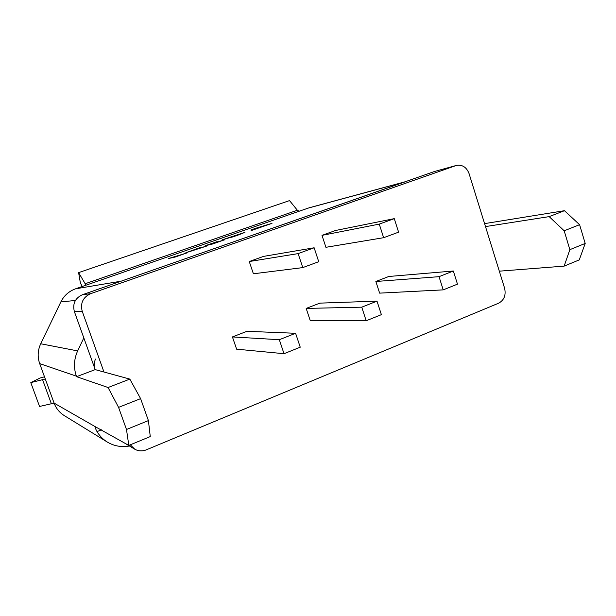 <?xml version="1.0" encoding="UTF-8"?>
<svg xmlns="http://www.w3.org/2000/svg" width="616" height="616" viewBox="0 0 616 616"><rect width="100%" height="100%" fill="white"/><g stroke="black" fill="none" stroke-linecap="round" stroke-linejoin="round"><path stroke-width="0.92" d="M306.183 308.423L310.156 320.358L366.189 320.759L381.389 314.661L377 301.147L319.881 303.126L306.183 308.423L361.754 307.168L366.189 320.759M321.991 235.366L325.918 247.309L383.637 237.699L398.598 232.163L394.271 218.642L335.512 230.5L321.991 235.366L379.264 224.101L383.637 237.699M95.519 359.059C94.032 362.362 93.863 365.712 95.018 369.092L74.359 311.557C72.426 303.75 75.098 298.152 82.382 294.748L434.65 171.441L456.41 165.427C462.308 164.457 466.52 167.167 469.053 173.55L504.612 288.25C506.129 295.172 504.142 300.146 498.652 303.188L146.246 449.857C142.273 451.413 138.461 451.205 134.812 449.233L130.299 444.806M456.41 165.427L90.583 293.701C82.983 297.251 80.188 303.111 82.213 311.28L103.958 372.018M375.86 281.489L379.633 293.131L443.22 289.874L457.48 284.153L453.338 271.017L388.819 276.476L375.86 281.489L439.031 276.669L443.22 289.874M249.264 261.53L253.399 273.789L302.772 267.606L318.734 261.7L314.145 247.778L263.579 256.387L249.264 261.53L298.121 253.607L302.772 267.606M232.425 336.929L236.621 349.172L284.022 353.7L300.246 347.193L295.588 333.287L246.939 331.316L232.425 336.929L279.31 339.709L284.022 353.7M134.812 449.233L122.561 441.849M453.338 271.017L439.031 276.669M394.271 218.642L379.264 224.101M314.145 247.778L298.121 253.607M377 301.147L361.754 307.168M295.588 333.287L279.31 339.709M236.806 235.597L222.268 239.816L244.945 232.332L236.806 235.597M206.884 245.876L185.809 252.783L200.739 247.324L189.705 251.567L206.914 245.976M405.929 181.558L121.175 281.173L75.545 288.819L86.032 285.185L78.609 272.626L80.403 283.044L82.305 286.478M78.609 272.626L289.528 200.593L297.366 210.241L299.106 211.242L309.27 207.761L405.143 181.774M187.125 252.791L175.291 257.011L168.43 258.543L187.156 252.876M224.809 239.678L212.843 243.936L205.143 245.776L217.155 241.595L209.132 244.475L224.84 239.763M254.208 228.713L272.002 223.346L251.059 230.63L251.159 229.776L254.246 228.829M83.822 337.907L77.662 350.904C73.897 359.213 73.466 367.629 76.384 376.153L76.577 376.676L108.07 387.526L129.83 379.094L140.61 398.637L148.41 420.597L150.266 436.582L128.813 445.414L95.203 426.657C95.11 427.589 95.719 429.237 97.02 431.608C99.615 435.928 103.041 439.408 107.284 442.042C114.06 446.069 121.383 447.409 129.244 446.046M95.018 369.092L95.203 369.615L76.577 376.676M484.576 223.623L564.464 210.695L579.587 224.686L585.2 243.435L579.263 259.898L564.148 266.12L499.322 271.171M107.284 442.042L64.326 415.638C59.521 412.62 56.11 408.447 54.1 403.11L95.203 426.657M128.813 445.414L126.488 429.491L148.41 420.597M140.61 398.637L118.572 407.376L126.488 429.491M118.572 407.376L108.07 387.526M44.498 376.807L40.094 378.008L30.8 382.621L45.291 378.986L39.686 363.617C37.36 356.91 37.707 350.288 40.718 343.767L60.845 301.917C64.026 295.603 68.923 291.237 75.545 288.819M579.587 224.686L564.179 230.792L569.862 249.657L585.2 243.435M564.179 230.792L549.164 216.624L564.464 210.695M485.493 226.588L549.164 216.624M564.148 266.12L569.862 249.657M95.203 369.615L129.83 379.094M30.8 382.621L39.547 406.46L54.1 403.11L45.291 378.986M229.691 237.329L226.265 238.523L232.625 236.96L242.673 233.272L229.691 237.329M251.405 230.515L251.159 229.776M254.061 229.26L261.754 226.588L253.623 229.013L254.154 229.56M254.069 229.591L253.861 228.99M253.846 229.668L253.623 229.013M74.359 311.557L82.213 311.28M434.65 171.441L455.832 165.604M82.382 294.748L90.583 293.701M307.969 208.17L404.373 182.043M299.106 211.242L86.032 285.185M101.471 429.814L97.02 431.608M39.686 363.617L76.384 376.153M40.718 343.767L77.662 350.904M60.845 301.917L75.414 300.462M297.366 210.241L84.869 283.845M42.489 379.448L51.259 403.465"/></g></svg>
